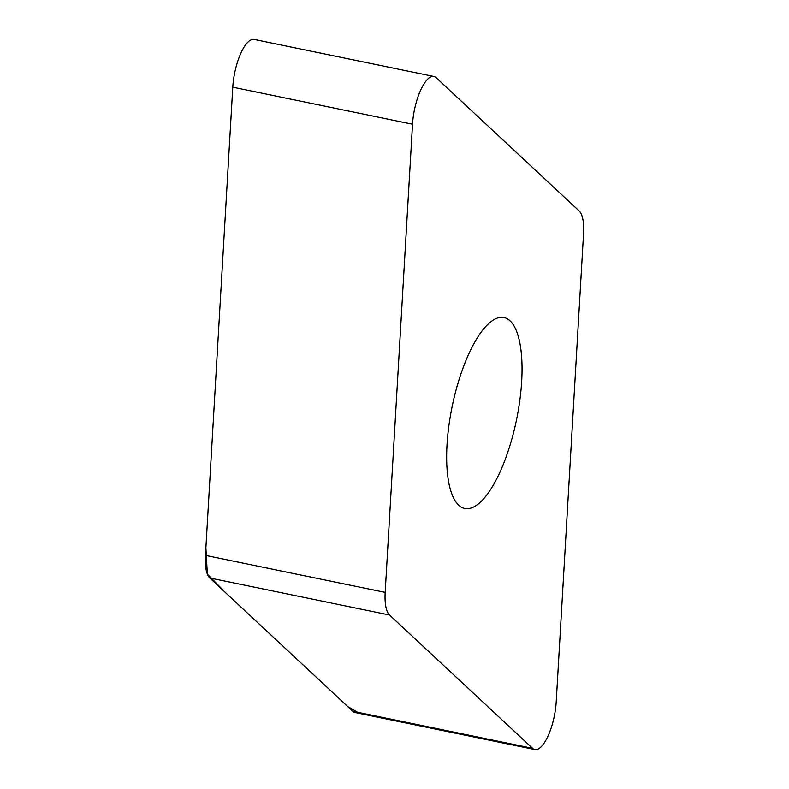 <?xml version="1.0" encoding="UTF-8"?>
<svg xmlns="http://www.w3.org/2000/svg" width="789" height="789" viewBox="0 0 789 789"><rect width="100%" height="100%" fill="white"/><g stroke="black" fill="none" stroke-linecap="round" stroke-linejoin="round"><path stroke-width="1.18" d="M471.802 347.663A97.461 32.852 -78.4 0 1 504.043 317.563A97.461 32.852 -78.4 0 1 516.548 419.649A97.461 32.852 -78.4 0 1 464.701 508.471A97.461 32.852 -78.4 0 1 446.86 448.053A97.461 32.852 -78.4 0 1 471.802 347.663M389.539 615.035L532.565 748.317A36.55 12.318 101.6 0 0 534.834 749.55A36.55 12.318 101.6 0 0 556.215 701.816L583.554 233.623A36.55 12.318 101.6 0 0 579.205 210.998L436.179 77.716A36.55 12.318 101.6 0 0 433.901 76.484A36.55 12.318 101.6 0 0 412.529 124.218L385.18 592.411A36.55 12.318 101.6 0 0 389.539 615.035L209.795 578.002A36.55 12.318 -78.4 0 1 205.446 555.377L232.785 87.184A36.55 12.318 -78.4 0 1 254.166 39.45L433.901 76.484M534.834 749.55L355.099 712.516A36.55 12.318 -78.4 0 1 352.821 711.284L209.795 578.002M357.673 712.289L347.643 706.471L225.713 592.835L207.359 574.126L205.89 547.734L232.785 87.184L412.529 124.218M352.821 711.284L532.565 748.317M205.446 555.377L385.18 592.411"/></g></svg>
